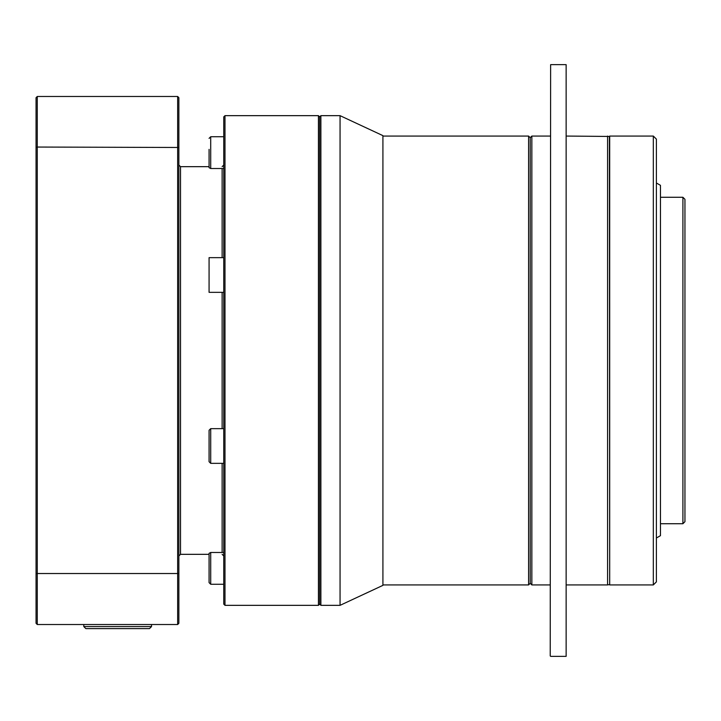 <?xml version="1.0" encoding="UTF-8"?>
<svg xmlns="http://www.w3.org/2000/svg" width="721" height="721" viewBox="0 0 721 721"><rect width="100%" height="100%" fill="white"/><g stroke="black" fill="none" stroke-linecap="round" stroke-linejoin="round"><path stroke-width="1.08" d="M149.49 628.604L85.835 628.604L83.789 626.558L151.536 626.558L149.49 628.604M83.789 624.521L83.789 626.558M151.536 624.521L151.536 626.558M682.913 197.275L684.95 199.311L684.95 521.689L682.913 523.725L682.913 197.275L660.463 197.275M656.389 182.99L660.463 185.342L660.463 535.658L656.389 538.01M209.072 454.158L209.072 430.816M209.072 582.622L209.072 553.322L210.703 552.475L210.703 584.253L209.072 582.622M209.072 566.913L209.072 554.332L180.511 554.332L180.511 166.668L209.072 166.668L209.072 158.8M223.762 168.525L210.703 168.525L209.072 167.678L209.072 149.373M653.325 136.062L656.389 139.117L656.389 581.883L653.325 584.938L653.325 136.062L609.696 136.062L609.696 584.938L609.398 136.449L566.544 136.062M319.655 604.117L318.439 605.343L318.439 115.657L319.655 116.883L319.655 604.117L320.881 605.343L320.881 115.657L340.06 115.657L340.06 605.343L320.881 605.343M550.222 136.062L531.855 136.062L531.855 584.938L530.223 583.307L530.223 137.693L528.592 136.062L382.914 136.062M550.222 655.948L550.628 64.647L550.222 655.948M566.138 64.647L566.138 656.353L566.138 64.647L550.628 64.647M609.398 584.551L607.578 584.938L607.578 136.062M530.223 583.307L528.592 584.938L528.592 136.062M340.06 115.657L382.914 135.638L382.914 585.362L340.06 605.343M223.762 552.475L210.703 552.475M223.762 257.658L209.072 257.658L209.072 292.347L223.762 292.347M223.762 604.117L223.762 116.883L224.988 115.657L224.988 605.343L223.762 604.117M37.276 624.521L36.05 623.295L36.05 147.481L37.276 147.048L37.276 624.521L177.654 624.521L177.654 96.479L37.276 96.479L37.276 147.048L178.871 147.481L178.871 623.295L177.654 624.521M36.05 573.519L178.871 573.519M36.05 147.481L36.05 97.705L37.276 96.479M177.654 96.479L178.871 97.705L178.871 147.481M209.072 430.284L210.703 428.653L210.703 463.342L209.072 461.71L209.072 446.002M209.072 576.016L209.072 569.356M223.762 136.747L210.703 136.747L210.703 168.525M222.131 428.653L222.131 292.347M222.131 257.658L222.131 168.525M222.131 552.475L222.131 463.342M660.463 523.725L682.913 523.725M210.703 136.747L209.072 138.378L210.703 136.747M180.511 166.668L178.871 165.037M222.131 166.668L223.762 165.037M607.578 584.938L566.544 584.938M653.325 584.938L609.696 584.938M566.138 656.353L550.628 656.353M550.222 584.938L531.855 584.938M528.592 584.938L382.914 584.938M210.703 584.253L223.762 584.253M210.703 428.653L223.762 428.653M318.439 605.343L224.988 605.343M318.439 115.657L224.988 115.657M210.703 463.342L223.762 463.342M222.131 554.332L223.762 555.963M180.511 554.332L178.871 555.963M530.223 137.693L531.855 136.062M319.655 116.883L320.881 115.657"/></g></svg>
